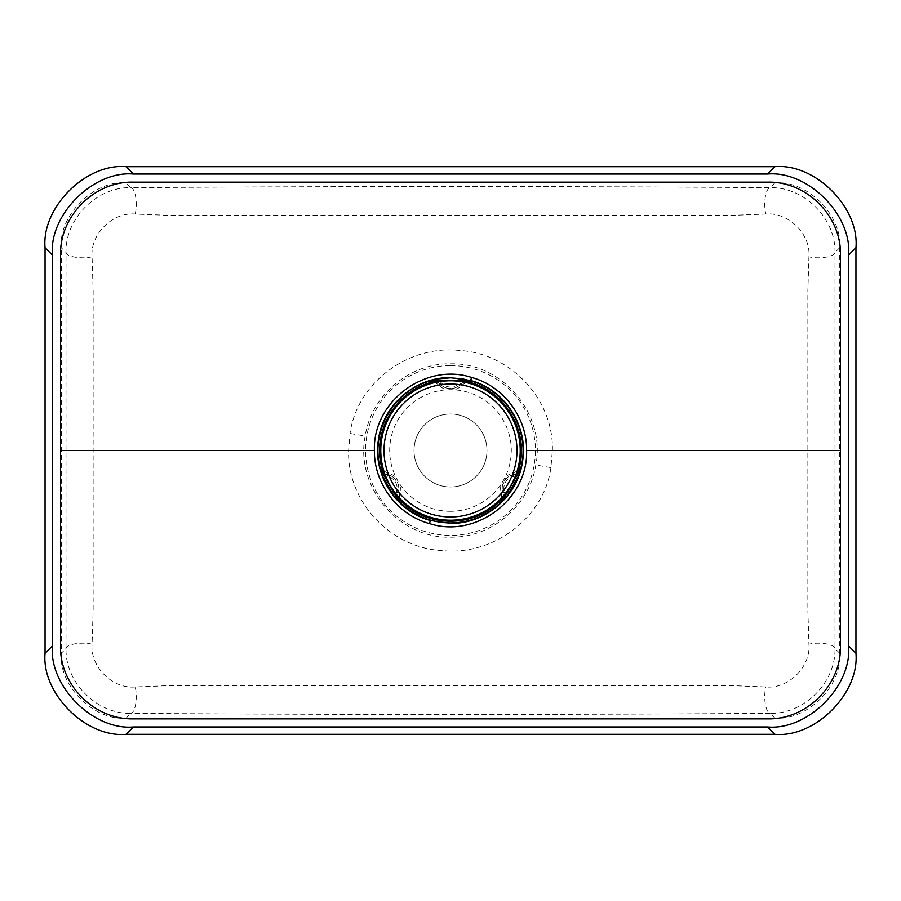 <?xml version="1.0" encoding="UTF-8"?>
<svg xmlns="http://www.w3.org/2000/svg" width="901" height="901" viewBox="0 0 901 901"><rect width="100%" height="100%" fill="white"/><g stroke="black" fill="none" stroke-linecap="round" stroke-linejoin="round"><path stroke-width="0.68" stroke-dasharray="4.5 3.38" d="M450.5 520.226A69.726 69.726 0 0 0 520.226 450.5A69.726 69.726 0 0 0 450.5 380.774A69.726 69.726 0 0 0 380.774 450.5A69.726 69.726 0 0 0 450.5 520.226M450.5 365.569A84.931 84.931 0 0 1 535.431 450.5A84.931 84.931 0 0 1 450.5 535.431A84.931 84.931 0 0 1 365.569 450.5A84.931 84.931 0 0 1 450.5 365.569M450.5 363.835C501.992 362.191 546.107 414.156 535.813 465.017C529.698 505.495 491.417 538.043 450.5 537.165C399.075 538.775 354.949 487.013 365.175 436.061C371.246 395.539 409.561 362.968 450.5 363.835M552.369 450.5C553.924 398.985 509.989 352.944 459.06 350.433C408.637 344.892 357.01 382.475 350.05 433.482L348.631 450.5C347.099 502.037 390.955 547.999 441.918 550.567C492.284 556.108 543.911 518.616 550.939 467.596L552.369 450.5M135.173 686.956C112.67 689.107 90.055 666.763 92.06 644.181L93.141 610.157L93.141 290.843L92.06 256.819C90.066 234.283 112.614 211.904 135.173 214.044L164.23 215.181L736.77 215.181L765.827 214.044C788.33 211.893 810.945 234.237 808.94 256.819L807.859 290.843L807.859 610.157L808.94 644.181C810.934 666.717 788.386 689.096 765.827 686.956L736.77 685.819L164.23 685.819L135.173 686.956A16.218 5.395 90.7 0 1 135.702 703.884A16.218 5.395 90.7 0 1 130.87 713.344C343.236 714.853 556.334 714.853 770.13 713.344A16.218 5.395 -90.7 0 1 765.298 703.884A16.218 5.395 -90.7 0 1 765.827 686.956M450.5 511.306A60.806 60.806 0 0 1 396.08 477.631A60.806 60.806 0 0 1 454.205 389.806A60.806 60.806 0 0 1 501.204 484.062A60.806 60.806 0 0 1 450.5 511.306M450.5 414.021A36.479 36.479 0 0 0 414.021 450.5A36.479 36.479 0 0 0 450.5 486.979A36.479 36.479 0 0 1 414.021 450.5A36.479 36.479 0 0 1 450.5 414.021A36.479 36.479 0 0 1 486.979 450.5A36.479 36.479 0 0 1 450.5 486.979A36.479 36.479 0 0 0 486.979 450.5A36.479 36.479 0 0 0 450.5 414.021M466.008 382.52L462.1 384.997A15.407 15.407 0 0 1 454.205 389.806L453.822 388.23A13.785 13.785 0 0 0 460.873 383.927L460.929 383.871A13.785 13.785 0 0 1 440.071 383.871L440.127 383.927A13.785 13.785 0 0 0 447.178 388.23L453.822 388.23A13.785 13.785 0 0 0 460.873 383.927L463.26 381.945M516.239 473.723L513.345 474.804A13.785 13.785 0 0 0 506.08 478.758L502.769 484.513A13.785 13.785 0 0 0 502.972 492.779L502.995 492.847A13.785 13.785 0 0 1 513.412 474.782L513.345 474.804A13.785 13.785 0 0 0 506.08 478.758L504.92 477.631A15.407 15.407 0 0 1 513.029 473.205L517.129 471.054M501.62 497.915L501.429 493.298A15.407 15.407 0 0 1 501.204 484.062L502.769 484.513A13.785 13.785 0 0 0 502.972 492.779L503.49 495.82M397.51 495.82L398.028 492.779A13.785 13.785 0 0 0 398.231 484.513L394.92 478.758A13.785 13.785 0 0 0 387.655 474.804L387.588 474.782A13.785 13.785 0 0 1 398.005 492.847L398.028 492.779A13.785 13.785 0 0 0 398.231 484.513L399.796 484.062A15.407 15.407 0 0 1 399.571 493.298L399.38 497.915M437.74 381.945L440.127 383.927A13.785 13.785 0 0 0 447.178 388.23L446.795 389.806A15.407 15.407 0 0 1 438.9 384.997L434.992 382.52M383.871 471.054L387.971 473.205A15.407 15.407 0 0 1 396.08 477.631L394.92 478.758A13.785 13.785 0 0 0 387.655 474.804L384.761 473.723M440.037 381.562L441.299 382.812A12.164 12.164 0 0 0 459.701 382.812L460.963 381.562M515.428 475.908L513.716 476.381A12.164 12.164 0 0 0 504.526 492.318L504.977 494.03M396.023 494.03L396.474 492.318A12.164 12.164 0 0 0 387.284 476.381L385.572 475.908M384.772 473.78L387.588 474.782A13.785 13.785 0 0 1 398.005 492.847L397.476 495.775M503.524 495.775L502.995 492.847A13.785 13.785 0 0 1 513.412 474.782L516.228 473.78M463.193 381.945L460.929 383.871A13.785 13.785 0 0 1 440.071 383.871L437.807 381.945M92.06 256.819A16.218 5.338 -179.3 0 1 75.279 257.213A16.218 5.338 -179.3 0 1 66.021 252.46L66.021 648.54C65.12 682.474 96.936 714.234 130.87 713.344L126.095 718.108C94.008 721.003 58.385 685.379 61.279 653.281L61.279 247.719C58.385 215.621 94.008 179.997 126.095 182.892L774.905 182.892C806.992 179.997 842.615 215.621 839.721 247.719L839.721 653.281C842.615 685.379 806.992 721.003 774.905 718.108L126.095 718.108M92.06 644.181A16.218 5.338 179.3 0 0 75.279 643.787A16.218 5.338 179.3 0 0 66.021 648.54L61.279 653.281M774.905 718.108L770.13 713.344C804.142 714.223 835.88 682.417 834.979 648.54L834.979 252.46C835.88 218.526 804.064 186.766 770.13 187.656A16.218 5.395 90.7 0 0 765.298 197.116A16.218 5.395 90.7 0 0 765.827 214.044M135.173 214.044A16.218 5.395 -90.7 0 0 135.702 197.116A16.218 5.395 -90.7 0 0 130.87 187.656C96.858 186.777 65.12 218.583 66.021 252.46L61.279 247.719M839.721 653.281L834.979 648.54A16.218 5.338 -179.3 0 0 825.721 643.787A16.218 5.338 -179.3 0 0 808.94 644.181M839.721 247.719L834.979 252.46A16.218 5.338 179.3 0 1 825.721 257.213A16.218 5.338 179.3 0 1 808.94 256.819M350.05 433.482L365.175 436.061M550.939 467.596L535.813 465.017M502.972 492.779L501.429 493.298M513.029 473.205L513.345 474.804M398.028 492.779L399.571 493.298M462.1 384.997L460.873 383.927M387.655 474.804L387.971 473.205M438.9 384.997L440.127 383.927M441.299 382.812L440.071 383.871M459.701 382.812L460.929 383.871M396.474 492.318L398.005 492.847M387.284 476.381L387.588 474.782M513.716 476.381L513.412 474.782M504.526 492.318L502.995 492.847M774.905 182.892L770.13 187.656C557.764 186.147 344.666 186.147 130.87 187.656L126.095 182.892"/><path stroke-width="1.35" d="M450.5 380.774A69.726 69.726 0 0 1 520.226 450.5A69.726 69.726 0 0 1 450.5 520.226A69.726 69.726 0 0 1 380.774 450.5A69.726 69.726 0 0 1 450.5 380.774A69.726 69.726 0 0 0 380.774 450.5A69.726 69.726 0 0 0 450.5 520.226M470.671 380.492L450.5 377.643C415.338 376.855 382.52 405.394 378.364 440.274C372.654 475.052 396.384 511.588 430.363 520.519L450.5 523.357C485.707 524.145 518.492 495.606 522.659 460.591C528.313 425.936 504.616 389.446 470.671 380.492L471.561 377.429C503.355 385.932 527.164 417.535 526.589 450.5C528.391 499.143 475.807 538.821 429.473 523.582C397.668 515.124 373.859 483.477 374.411 450.5C372.642 401.823 425.103 362.213 471.561 377.429M450.5 377.812L462.776 378.87L470.953 380.988C507.128 390.797 530.554 431.14 520.924 467.54L518.683 475.683L506.396 496.958L500.472 502.972C486.337 516.048 469.691 522.715 450.5 522.963C431.376 522.738 414.719 516.07 400.528 502.972L394.604 496.958L382.317 475.683L380.076 467.54C370.48 431.297 393.737 390.831 430.047 380.988L438.224 378.87L450.5 377.812M60.513 450.5L60.513 255.051C59.556 215.925 94.504 181.169 133.438 182.137L767.562 182.137C806.688 181.169 841.455 216.116 840.487 255.051L840.487 645.949C841.444 685.075 806.496 719.831 767.562 718.863L133.438 718.863C94.312 719.831 59.545 684.884 60.513 645.949L60.513 450.5L374.411 450.5M840.487 450.5L526.589 450.5M517.129 471.054L519.348 467.157C528.774 431.635 505.878 392.115 470.491 382.542L466.008 382.52M399.38 497.915L401.655 501.801C427.693 527.704 473.34 527.659 499.345 501.801L501.62 497.915M126.072 734.338C85.967 737.953 41.435 693.421 45.05 653.304L45.05 247.696C41.435 207.579 85.967 163.047 126.072 166.662L774.928 166.662C815.033 163.047 859.565 207.579 855.95 247.696L855.95 653.304C859.565 693.421 815.033 737.953 774.928 734.338L126.072 734.338L133.438 726.972L767.562 726.972C807.668 730.587 852.211 686.055 848.584 645.949L848.584 255.051C852.211 214.945 807.668 170.413 767.562 174.028L133.438 174.028C93.332 170.413 48.789 214.945 52.416 255.051L52.416 645.949C48.789 686.055 93.332 730.587 133.438 726.972M434.992 382.52L430.509 382.542C395.055 392.138 372.248 431.714 381.652 467.157L383.871 471.054M460.963 381.562L462.506 380.459L438.494 380.459L440.037 381.562M504.977 494.03L505.157 495.922L517.163 475.12L515.428 475.908M385.572 475.908L383.837 475.12L395.843 495.922L396.023 494.03M397.476 495.775L400.495 503.096L395.843 495.922L394.604 496.958M401.655 501.801L400.528 502.972L397.51 495.82M382.317 475.683L383.837 475.12L379.952 467.506L384.772 473.78M384.761 473.723L380.076 467.54L381.652 467.157M516.228 473.78L521.048 467.506L517.163 475.12L518.683 475.683M519.348 467.157L520.924 467.54L516.239 473.723M506.396 496.958L505.157 495.922L500.505 503.096L503.524 495.775M503.49 495.82L500.472 502.972L499.345 501.801M462.776 378.87L462.506 380.459L471.043 380.898L463.193 381.945M463.26 381.945L470.953 380.988L470.491 382.542M437.807 381.945L429.957 380.898L438.494 380.459L438.224 378.87M430.509 382.542L430.047 380.988L437.74 381.945M450.5 516.983A66.483 66.483 0 0 0 516.983 450.5A66.483 66.483 0 0 0 450.5 384.017A66.483 66.483 0 0 0 384.017 450.5A66.483 66.483 0 0 0 450.5 516.983M429.473 523.582L430.363 520.519M45.05 653.304L52.416 645.949M848.584 645.949L855.95 653.304M774.928 734.338L767.562 726.972M767.562 174.028L774.928 166.662M855.95 247.696L848.584 255.051M52.416 255.051L45.05 247.696M126.072 166.662L133.438 174.028"/></g></svg>

